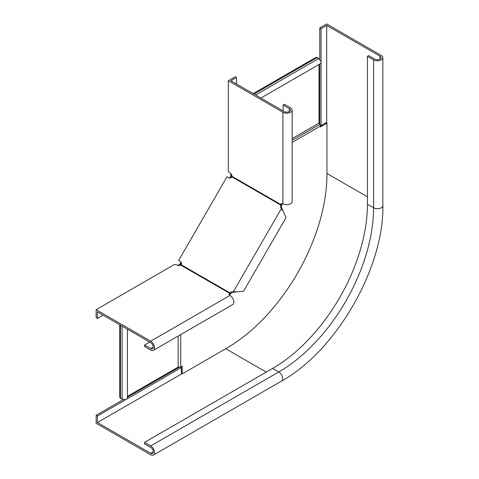 <?xml version="1.0" encoding="UTF-8"?>
<svg xmlns="http://www.w3.org/2000/svg" width="479" height="479" viewBox="0 0 479 479"><rect width="100%" height="100%" fill="white"/><g stroke="black" fill="none" stroke-linecap="round" stroke-linejoin="round"><path stroke-width="0.72" d="M231.435 174.619L229.651 178.056M231.483 174.32L230.938 174.637L230.746 175.799M230.938 174.637L230.92 173.434M292.172 138.593L319.014 123.091L319.768 124.402A2.539 1.467 60 0 1 320.295 126.169L320.295 126.947L326.953 123.103L326.187 122.66L320.289 126.061M127.408 396.355L178.164 367.052L180.727 367.052L182.146 366.231L182.146 373.925L226.28 348.443A142.377 82.202 120 0 0 326.953 174.069L326.953 123.103M181.08 262.181L178.996 265.444M181.373 366.674L181.373 373.482L182.146 373.925M231.764 175.212L231.291 175.482L230.8 177.841L230.028 177.398M180.697 262.839L181.469 263.282L179.673 264.887M180.727 367.052L180.727 334.576M180.727 265.222L180.727 264.3M319.014 64.485L319.014 123.091M260.857 98.063L320.385 63.695A3.263 1.88 60 0 0 320.9 61.126L318.655 58.582A4.347 2.509 120 0 0 318.116 58.049A4.347 2.509 120 0 0 315.936 58.264L253.93 94.064M255.564 95.004L318.655 58.582M315.936 58.264L315.17 57.821L253.163 93.621M315.17 57.821A4.347 2.509 -60 0 1 317.343 57.606L318.116 58.049M178.763 265.629L178.763 265.007L179.673 264.258M178.763 265.007L177.715 265.594M178.164 367.052L178.164 336.054M127.408 329.205L127.408 397.941A3.263 1.88 0 0 1 125.444 399.672L122.115 398.995L122.115 326.145M122.115 398.995A4.347 2.509 -60 0 1 121.385 398.797A4.347 2.509 -60 0 1 120.48 396.804L120.48 325.205M120.48 396.804L119.714 396.361L119.714 324.762M119.714 396.361A4.347 2.509 120 0 0 120.612 398.354L121.385 398.797M319.78 59.444L319.78 27.944L326.696 23.95L381.26 55.45A5.437 3.137 180 0 1 382.853 57.672A5.437 3.137 180 0 1 379.5 60.57A5.437 3.137 180 0 1 373.578 59.887L367.429 56.342L368.71 55.6L374.859 59.151A3.622 2.09 180 0 0 378.805 59.606A3.622 2.09 180 0 0 381.044 57.672A3.622 2.09 180 0 0 379.979 56.193L326.696 25.429L326.696 122.953M321.062 125.618L321.062 28.68L326.696 25.429M181.373 367.567L97.429 416.029L97.429 422.538L181.888 373.776M123.426 399.54L96.147 415.293L96.147 423.28L150.711 454.781A5.437 3.137 -120 0 0 153.43 455.05A5.437 3.137 -120 0 0 154.262 450.697A5.437 3.137 -120 0 0 150.711 445.907L144.562 442.356L144.562 443.835L150.711 447.386A3.622 2.09 -120 0 1 153.076 450.577A3.622 2.09 -120 0 1 152.52 453.481A3.622 2.09 -120 0 1 150.711 453.302L97.429 422.538M179.703 367.052L127.408 397.241M319.78 124.426L319.78 64.042M373.578 59.887L373.578 207.79A134.042 77.388 -60 0 1 278.796 371.955A5.437 3.137 -120 0 1 282.347 376.745A5.437 3.137 -120 0 1 281.514 381.098C336.03 351.077 384.11 267.797 382.853 205.569A5.437 3.137 180 0 1 379.5 208.467A5.437 3.137 180 0 1 373.578 207.79L367.429 204.24L367.429 56.342M367.429 204.24A134.042 77.388 -60 0 1 272.647 368.411L144.562 442.356M319.78 27.944L321.062 28.68M320.11 125.157L320.99 125.66M96.147 415.293L97.429 416.029M180.637 367.052L181.373 367.477M229.435 294.98A2.898 1.671 180 0 1 229.639 294.777L230.908 293.441A2.898 2.365 120 0 1 232.884 292.298L243.536 291.268L286.071 217.598L281.64 207.856A2.898 2.365 -60 0 1 281.634 205.575L282.161 203.809A2.898 1.671 -120 0 1 282.233 203.527M103.075 315.158L97.441 318.409L97.441 311.901L150.723 342.665A3.622 2.09 60 0 1 153.088 345.856A3.622 2.09 60 0 1 152.538 348.76A3.622 2.09 60 0 1 150.723 348.58L144.574 345.03L149.699 342.072M97.441 318.409L96.159 317.667L96.159 309.685L150.723 341.186A5.437 3.137 60 0 1 154.274 345.976A5.437 3.137 60 0 1 153.442 350.329A5.437 3.137 60 0 1 150.723 350.059L144.574 346.509L144.574 345.03M153.442 350.329L232.698 304.566A5.437 3.137 -120 0 0 233.53 300.213A5.437 3.137 -120 0 0 229.986 295.423A2.898 1.671 180 0 1 229.136 294.244A2.898 1.671 180 0 1 229.639 293.298L229.639 294.777M282.891 112.26A5.437 3.137 0 0 0 288.813 112.942A5.437 3.137 0 0 0 292.172 110.044L292.172 201.563A5.437 3.137 180 0 1 288.813 204.461A5.437 3.137 180 0 1 282.891 203.785L282.891 112.26L228.327 80.759L228.327 171.404L230.124 173.314A2.898 1.671 -120 0 1 232.135 176.41L231.986 176.913A2.898 2.365 -60 0 1 228.788 177.793L226.998 176.763L178.631 260.528L180.427 261.564A2.898 2.365 120 0 1 181.26 264.773L180.894 265.156A2.898 1.671 180 0 1 177.212 264.959L174.661 264.36L96.159 309.685M180.894 265.156L229.639 293.298L230.004 292.914A2.898 2.365 120 0 1 231.98 291.777L233.423 291.645L234.327 292.166M282.891 203.785A2.898 1.671 -120 0 0 281.442 203.641A2.898 1.671 -120 0 0 280.88 204.551L280.73 205.054A2.898 2.365 -60 0 0 280.73 207.335L281.341 208.652L233.423 291.645L236.895 291.903M282.245 209.173L281.341 208.652L283.299 211.532M181.26 264.773L230.908 293.441M289.298 111.523L289.298 108.565A3.622 2.09 0 0 1 290.358 110.044A3.622 2.09 0 0 1 288.124 111.978A3.622 2.09 0 0 1 284.173 111.523L230.89 80.759L236.524 77.508L235.249 76.766L228.327 80.759M232.135 176.41L280.88 204.551L282.161 203.809M292.172 110.044A5.437 3.137 0 0 0 290.579 107.823L284.43 104.278L283.149 105.015L283.149 110.93M289.298 108.565L283.149 105.015M236.524 84.011L236.524 77.508M231.986 176.913L281.634 205.575M292.172 140.335L319.768 124.402M230.8 177.841L231.363 177.511M292.172 142.407L320.295 126.169M379.979 59.151L379.979 56.193M326.953 173.476L367.429 196.845M225.765 348.736L266.24 372.105M150.711 445.907L278.796 371.955L272.647 368.411M153.274 451.823L150.711 453.302M229.986 295.423L150.723 341.186M153.286 347.101L150.723 348.58M231.98 291.777L232.884 292.298M280.73 207.335L281.64 207.856M382.853 205.569L382.853 57.672M281.514 381.098L153.43 455.05"/></g></svg>
